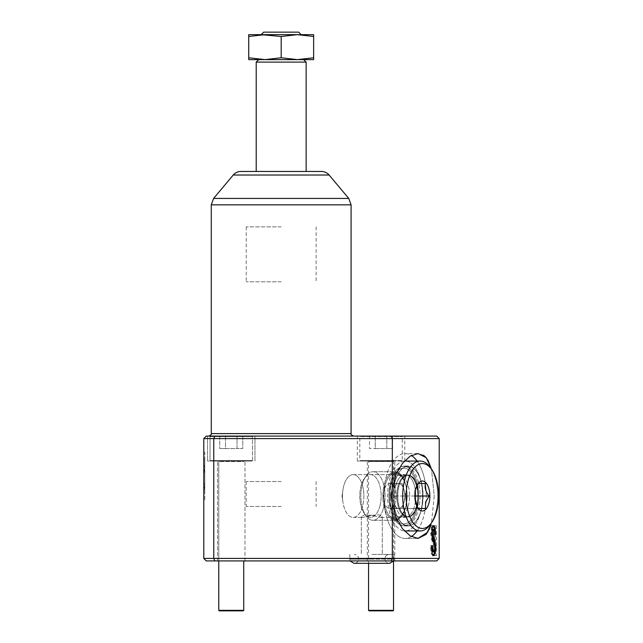 <?xml version="1.0" encoding="UTF-8"?>
<svg xmlns="http://www.w3.org/2000/svg" width="643" height="643" viewBox="0 0 643 643"><rect width="100%" height="100%" fill="white"/><g stroke="black" fill="none" stroke-linecap="round" stroke-linejoin="round"><path stroke-width="0.48" stroke-dasharray="3.21 2.41" d="M281.184 57.782L297.412 59.614L303.649 59.614L258.711 59.614L297.412 59.614L264.956 59.614L248.728 57.782L248.728 59.614L264.956 59.614L281.184 57.782L281.184 36.474L264.956 34.65L301.157 34.65M263.702 32.15L298.657 32.15M313.639 57.782L313.639 59.614L297.412 59.614L313.639 57.782L313.639 36.474L297.412 34.65L264.956 34.65L248.728 36.474L248.728 34.65L264.956 34.65M204.787 483.584L204.787 470.668L204.787 485.497L203.791 485.513L203.791 466.456L203.791 489.797L203.791 466.456L203.791 485.497L204.787 485.505L204.787 466.456L204.787 489.797L204.787 466.456L203.791 466.456L203.791 489.661L203.791 466.456L204.787 466.456L204.787 483.584L203.791 483.584M203.791 489.797L204.787 489.797M204.787 469.744L204.787 490.087L203.791 490.087L203.791 466.705L203.791 489.701L203.791 466.722L204.787 466.754L203.791 466.681L204.787 466.705L204.787 489.958L204.787 466.673L203.791 466.673L203.791 485.489L203.791 469.744M204.787 487.442L204.787 489.596L203.791 489.596L203.791 466.255L203.791 489.58L204.787 489.58L204.787 466.231L203.791 466.231L203.791 487.442M204.787 472.364L204.787 489.701L204.787 466.456L203.791 466.456L204.787 466.456L204.787 489.661L203.791 489.661L204.787 489.661L203.791 489.661L204.787 489.661L204.787 472.364L203.791 472.364M204.787 465.371L204.787 459.616L204.787 465.428L203.791 465.428L203.791 459.616L203.791 465.371M204.787 459.616L203.791 459.616L204.787 459.632M204.787 452.318L203.791 452.318L203.791 499.756L203.791 452.318L204.787 452.318L204.787 499.756L203.791 499.756L204.787 499.756L204.787 452.318M363.874 496.01A21.388 10.69 90 0 1 353.176 517.398A21.388 10.69 90 0 1 342.904 501.934A21.388 10.69 90 0 1 342.486 496.01A21.388 10.69 90 0 0 342.904 501.934A21.388 10.69 90 0 0 353.176 517.398A21.388 10.69 90 0 0 363.874 496.01A21.388 10.69 90 0 0 353.176 474.622A21.388 10.69 90 0 0 342.904 490.087A21.388 10.69 90 0 0 342.486 496.01A21.388 10.69 90 0 1 342.904 490.087A21.388 10.69 90 0 1 353.176 474.622A21.388 10.69 90 0 1 363.874 496.01M371.807 515.373L379.274 514.858L382.288 516.739L380.889 517.39L371.807 515.365L364.34 514.85L361.318 516.739L362.724 517.398L371.807 515.373L380.889 517.398L382.288 516.739L379.282 514.858L371.807 515.373L362.724 517.398L361.318 516.739L364.34 514.85L371.807 515.365M415.764 496.01A21.388 10.69 90 0 1 405.066 517.398A21.388 10.69 90 0 1 394.376 496.01A21.388 10.69 90 0 0 405.066 517.398A21.388 10.69 90 0 0 415.764 496.01A21.388 10.69 90 0 0 405.066 474.622A21.388 10.69 90 0 1 415.764 496.01M371.807 554.427L393.902 554.427L371.807 554.427M371.807 560.921L393.902 560.921L371.807 560.921M436.718 436.091L206.282 436.091L203.791 438.59L439.209 438.59M231.255 461.055L207.536 461.055L231.255 461.055M381.042 436.091L357.323 436.091L381.042 436.091M381.042 461.055L357.323 461.055L381.042 461.055M411.335 536.551A42.438 21.219 -90 0 1 405.066 538.448A42.438 21.219 -90 0 0 426.285 496.01A42.438 21.219 -90 0 1 417.106 530.957M417.95 538.448L405.066 538.448A42.438 21.219 -90 0 1 383.847 496.01A42.438 21.219 -90 0 0 405.066 538.448L418.038 538.448L410.226 535.908L402.438 528.634L396.024 517.519L392.326 503.79L390.888 496.01L392.326 488.23L392.326 438.59L391.29 436.091M434.234 496.01L431.477 522.872L434.234 496.01L431.477 469.149L434.234 496.01M427.812 532.131L429.259 529.366M240.9 171.456L321.46 171.456M281.184 436.091L208.782 436.091L281.184 436.091M381.042 560.921L394.77 560.921L381.042 560.921M231.255 560.921L217.519 560.921L231.255 560.921M435.424 529.285L432.289 529.285L432.289 525.669L436.38 525.669L431.332 525.669L431.332 529.285L434.451 529.285L434.451 538.263L435.424 538.263L435.424 529.285L434.451 529.285M436.38 525.669L436.38 555.665L435.424 555.665L435.424 541.872L433.133 541.872L433.133 538.263L435.424 538.263M439.209 558.421L392.326 558.421L392.326 503.79M427.876 459.994L426.47 457.961M423.536 455.228L418.038 453.564L410.234 456.104L402.446 463.37L396.04 474.47L392.326 488.23M391.29 560.921L392.326 558.421L203.791 558.421L206.282 560.921L436.718 560.921M231.255 436.091L254.966 436.091L231.255 436.091M281.184 171.456L256.211 171.456L281.184 171.456M203.791 558.421L203.791 438.59M214.81 560.921L213.773 558.421L213.773 438.59L214.81 436.091M417.106 461.055A42.438 21.219 -90 0 1 426.285 496.01A42.438 21.219 -90 0 0 405.066 453.564A42.438 21.219 -90 0 0 383.847 496.01A42.438 21.219 -90 0 1 405.066 453.564A42.438 21.219 -90 0 1 411.335 455.461M394.376 496.01A21.388 10.69 90 0 1 405.066 474.622A21.388 10.69 90 0 0 394.376 496.01M432.289 525.669L431.332 525.669M432.289 529.285L431.332 529.285M433.133 538.263L434.451 538.263M432.176 538.263L432.176 541.872L434.451 541.872L434.451 555.665L435.399 555.665L435.399 525.669M433.133 541.872L432.176 541.872M435.424 541.872L434.451 541.872M435.424 555.665L434.451 555.665M436.38 555.665L435.399 555.665M433.278 555.528L432.787 555.665L431.188 553.575L430.432 545.754L431.381 545.754L430.432 545.754M433.752 555.665L432.787 555.665M432.136 553.575L431.188 553.575M431.381 547.619L430.432 547.619M432.731 545.754L431.774 545.754M432.715 551.903L433.551 550.81L433.84 547.619L433.382 544.324L431.501 539.204L430.706 533.698L431.405 527.871L432.827 525.669L433.366 525.853M434.515 550.81L433.551 550.81M434.813 547.619L433.84 547.619M434.346 544.324L433.382 544.324M432.458 539.204L431.501 539.204M431.654 533.698L430.706 533.698M432.361 527.871L431.405 527.871M433.792 525.669L432.827 525.669M435.649 534.486L434.676 534.486M433.671 534.486L434.636 534.486L433.671 534.486L433.406 530.338L432.827 529.39M434.371 530.338L433.406 530.338M204.787 472.026L204.787 489.661L203.791 489.661L204.787 489.661L204.787 472.026L203.791 472.026M204.787 489.661L203.791 489.653M204.787 466.754L203.791 466.754M203.791 466.456L204.787 466.456M261.211 34.65L297.412 34.65L281.184 36.474M297.412 34.65L313.639 34.65L313.639 36.474M248.728 57.782L248.728 36.474M281.184 281.803L246.229 281.803L281.184 281.803M281.184 226.883L246.229 226.883L281.184 226.883M281.184 506.491L246.229 506.491L281.184 506.491M281.184 481.527L246.229 481.527L281.184 481.527M417.066 506.371A20.721 10.36 90 0 0 408.096 475.29A20.721 10.36 90 0 0 399.118 485.65A20.721 10.36 90 0 0 408.096 516.731A20.721 10.36 90 0 0 417.066 506.371A20.721 10.36 90 0 1 408.096 516.731A20.721 10.36 90 0 1 399.118 485.65A20.721 10.36 90 0 1 408.096 475.29A20.721 10.36 90 0 1 417.066 506.371M405.484 508.155A24.289 12.145 90 0 0 394.971 471.721A24.289 12.145 90 0 0 384.45 483.866A24.289 12.145 90 0 0 394.971 520.291A24.289 12.145 90 0 0 405.484 508.155A24.289 12.145 90 0 1 394.971 520.291A24.289 12.145 90 0 1 384.45 483.866A24.289 12.145 90 0 1 394.971 471.721A24.289 12.145 90 0 1 405.484 508.155M383.501 508.155A24.289 12.145 90 0 0 372.988 471.721A24.289 12.145 90 0 0 365.98 476.182A24.289 12.145 90 0 0 362.467 483.866A24.289 12.145 90 0 0 365.98 515.839A24.289 12.145 90 0 0 372.988 520.291A24.289 12.145 90 0 0 383.501 508.155A24.289 12.145 90 0 1 372.988 520.291A24.289 12.145 90 0 1 365.98 515.839A24.289 12.145 90 0 1 362.467 483.866A24.289 12.145 90 0 1 365.98 476.182A24.289 12.145 90 0 1 372.988 471.721A24.289 12.145 90 0 1 383.501 508.155M379.732 506.7A21.388 10.69 90 0 0 377.682 480.208A21.388 10.69 90 0 0 364.3 478.545A21.388 10.69 90 0 0 361.213 485.312A21.388 10.69 90 0 0 364.3 513.468A21.388 10.69 90 0 0 379.732 506.7A21.388 10.69 90 0 1 364.3 513.468A21.388 10.69 90 0 1 361.213 485.312A21.388 10.69 90 0 1 364.3 478.545A21.388 10.69 90 0 1 377.682 480.208A21.388 10.69 90 0 1 379.732 506.7M391.691 482.065A27.89 13.945 90 0 0 396.795 520.163A27.89 13.945 90 0 0 415.844 509.955A27.89 13.945 90 0 0 417.717 496.018A27.89 13.945 90 0 0 407.381 469.068A27.89 13.945 90 0 0 391.691 482.065A27.89 13.945 90 0 1 410.74 471.858A27.89 13.945 90 0 1 415.844 509.955A27.89 13.945 90 0 1 396.795 520.163A27.89 13.945 90 0 1 391.691 482.065M398.146 485.521A20.97 10.489 90 0 0 407.228 516.98A20.97 10.489 90 0 0 416.31 506.491A20.97 10.489 90 0 0 417.717 496.01A20.97 10.489 90 0 0 407.228 475.04A20.97 10.489 90 0 0 398.146 485.521A20.97 10.489 90 0 1 407.228 475.04A20.97 10.489 90 0 1 416.31 506.491A20.97 10.489 90 0 1 407.228 516.98A20.97 10.489 90 0 1 398.146 485.521M416.632 510.863A29.707 14.853 90 0 0 403.772 466.304A29.707 14.853 90 0 0 390.904 481.157A29.707 14.853 90 0 0 403.772 525.717A29.707 14.853 90 0 0 416.632 510.863A29.707 14.853 90 0 1 403.772 525.717A29.707 14.853 90 0 1 390.904 481.157A29.707 14.853 90 0 1 403.772 466.304A29.707 14.853 90 0 1 416.632 510.863M420.956 510.863A29.707 14.853 90 0 0 408.096 466.304A29.707 14.853 90 0 0 395.228 481.157A29.707 14.853 90 0 0 408.096 525.717A29.707 14.853 90 0 0 420.956 510.863A29.707 14.853 90 0 1 408.096 525.717A29.707 14.853 90 0 1 395.228 481.157A29.707 14.853 90 0 1 408.096 466.304A29.707 14.853 90 0 1 420.956 510.863M399.014 485.521A20.97 10.489 90 0 0 408.096 516.98A20.97 10.489 90 0 0 417.178 506.491A20.97 10.489 90 0 0 408.096 475.04A20.97 10.489 90 0 0 399.014 485.521A20.97 10.489 90 0 1 408.096 475.04A20.97 10.489 90 0 1 417.178 506.491A20.97 10.489 90 0 1 408.096 516.98A20.97 10.489 90 0 1 399.014 485.521M417.773 507.841L414.671 496.01L391.378 496.01L394.979 508.492L402.188 508.492L405.789 496.01L402.188 483.528L394.979 483.528L393.178 489.765A12.482 6.245 -90 0 0 393.178 502.247A12.482 6.245 -90 0 0 398.58 508.492A12.482 6.245 -90 0 0 403.989 502.247A12.482 6.245 -90 0 0 403.989 489.765A12.482 6.245 -90 0 0 398.58 483.528A12.482 6.245 -90 0 0 393.178 489.765L391.378 496.01L394.979 483.528L398.58 483.528A12.482 6.245 -90 0 1 403.989 489.765L405.789 496.01L403.989 502.247A12.482 6.245 -90 0 1 398.58 508.492A12.482 6.245 -90 0 1 393.178 502.247A12.482 6.245 -90 0 1 393.178 489.765A12.482 6.245 -90 0 1 398.58 483.528L402.188 483.528L403.989 489.765A12.482 6.245 -90 0 1 403.989 502.247L402.188 508.492L394.979 508.492L391.378 496.01L414.671 496.01L414.799 489.765L417.773 484.171M384.281 489.765A12.482 6.245 90 0 0 383.445 496.002A12.482 6.245 90 0 0 389.69 508.492A12.482 6.245 90 0 0 395.091 502.247A12.482 6.245 90 0 0 389.69 483.528A12.482 6.245 90 0 0 384.281 489.765A12.482 6.245 90 0 1 389.69 483.528A12.482 6.245 90 0 1 395.091 502.247A12.482 6.245 90 0 1 389.69 508.492A12.482 6.245 90 0 1 384.281 489.765M435.335 513.484A34.955 17.474 90 0 0 430.296 467.469A34.955 17.474 90 0 1 435.335 513.484A34.955 17.474 90 0 1 430.296 524.543A34.955 17.474 90 0 0 435.335 513.484M420.2 513.484A34.955 17.474 90 0 0 405.066 461.055A34.955 17.474 90 0 1 420.2 513.484A34.955 17.474 90 0 1 405.066 530.957A34.955 17.474 90 0 0 420.2 513.484M404.383 461.087A34.955 17.474 90 0 0 389.931 478.537A34.955 17.474 90 0 0 404.383 530.933M395.123 481.028A29.956 14.982 90 0 0 408.096 525.966A29.956 14.982 90 0 0 421.069 510.984A29.956 14.982 90 0 0 408.096 466.046A29.956 14.982 90 0 0 395.123 481.028A29.956 14.982 90 0 1 408.096 466.046A29.956 14.982 90 0 1 421.069 510.984A29.956 14.982 90 0 1 408.096 525.966A29.956 14.982 90 0 1 395.123 481.028M392.093 481.028A29.956 14.982 90 0 0 405.066 525.966A29.956 14.982 90 0 0 418.038 510.984A29.956 14.982 90 0 0 405.066 466.046A29.956 14.982 90 0 0 392.093 481.028A29.956 14.982 90 0 1 405.066 466.046A29.956 14.982 90 0 1 418.038 510.984A29.956 14.982 90 0 1 405.066 525.966A29.956 14.982 90 0 1 392.093 481.028M394.979 508.492L425.481 508.492L425.61 502.247L429.082 496.01C425.714 491.887 424.509 487.724 425.481 483.528L418.271 483.528L414.799 489.765L414.671 496.01L417.323 507.231L418.271 508.492L394.979 508.492M402.188 508.492L425.481 508.492L402.188 508.492M418.271 483.528L425.481 483.528M429.082 496.01L414.872 496.01M408.313 479.782A32.455 16.228 90 0 1 431.734 469.511A32.455 16.228 90 0 1 436.42 512.238A32.455 16.228 90 0 1 431.734 522.51A32.455 16.228 90 0 1 411.432 519.986A32.455 16.228 90 0 1 408.313 479.782M431.734 522.51L430.296 524.543A34.955 17.474 90 0 1 420.2 530.957A34.955 17.474 90 0 1 405.066 478.537A34.955 17.474 90 0 1 420.2 461.055A34.955 17.474 90 0 1 430.296 467.469L431.734 469.511M420.2 530.957L405.066 530.957A34.955 17.474 90 0 1 389.931 478.537A34.955 17.474 90 0 1 405.066 461.055L420.2 461.055M428.849 503.501A14.982 7.491 90 0 1 418.038 508.243A14.982 7.491 90 0 1 415.876 488.519A14.982 7.491 90 0 1 418.038 483.777A14.982 7.491 90 0 1 427.41 484.943A14.982 7.491 90 0 1 428.849 503.501M401.762 461.055L360.321 461.055L359.823 460.557L402.261 460.557L359.823 460.557L359.823 436.589L402.261 436.589L359.823 436.589L360.321 436.091L401.762 436.091L402.261 436.589L402.261 460.557L401.762 461.055L360.321 461.055M368.061 461.055L394.022 461.055L368.061 461.055A0.498 0.498 0 0 1 368.56 461.553L368.56 563.316M394.022 461.055A0.498 0.498 0 0 0 393.524 461.553L393.524 560.921M401.762 436.091L360.321 436.091M369.508 436.091L375.279 436.091L369.508 436.091L369.508 448.573L375.279 448.573L369.508 448.573M386.805 436.091L375.279 436.091L392.576 436.091L386.805 436.091L386.805 448.573L375.279 448.573L375.279 436.091L375.279 448.573L392.576 448.573L386.805 448.573L386.805 436.091M393.524 610.352L368.56 610.352M369.058 610.85L393.026 610.85M392.576 448.573L392.576 436.091M251.976 461.055L210.526 461.055L210.028 460.557L252.474 460.557L210.028 460.557L252.474 460.557L210.028 460.557L210.028 436.589L252.474 436.589L210.028 436.589L210.028 460.557L210.526 461.055L251.976 461.055L252.474 460.557L252.474 436.589L210.028 436.589L252.474 436.589L252.474 460.557L251.976 461.055L210.526 461.055L251.976 461.055M235.306 436.091L227.196 436.091M210.526 436.091L210.028 436.589L210.526 436.091L251.976 436.091L252.474 436.589L251.976 436.091L210.526 436.091M218.765 610.352L243.737 610.352L218.765 610.352L219.271 610.85L243.231 610.85L219.271 610.85L243.231 610.85L243.737 610.352L218.765 610.352L218.765 461.553L243.737 461.553A0.498 0.498 0 0 1 244.236 461.055A0.498 0.498 0 0 0 243.737 461.553L218.765 461.553A0.498 0.498 0 0 0 218.266 461.055L244.236 461.055L218.266 461.055A0.498 0.498 0 0 1 218.765 461.553L218.765 560.921M243.737 610.352L243.737 560.921M219.721 436.091L237.018 436.091L219.721 436.091L219.721 448.573L225.484 448.573L219.721 448.573L219.721 436.091M242.781 436.091L225.484 436.091L242.781 436.091L242.781 448.573L225.484 448.573L225.484 436.091L225.484 448.573L237.018 448.573L237.018 436.091L237.018 448.573L242.781 448.573L219.721 448.573L225.484 448.573L225.484 436.091L225.484 448.573L237.018 448.573L237.018 436.091L237.018 448.573L242.781 448.573L242.781 436.091M353.907 563.316L389.706 563.316C392.254 563.067 393.653 561.669 393.902 559.121L349.712 559.121L393.902 559.121L393.902 554.427L393.902 560.921L393.902 554.427L393.492 560.921M256.211 62.106L306.148 62.106M233.248 175.025L329.112 175.025M213.613 198.43L348.747 198.43M211.274 204.844L351.086 204.844M211.274 433.599L351.086 433.599M204.787 471.263L203.791 471.263M204.787 469.422L203.791 469.422M204.787 483.399L203.791 483.399M204.787 470.668L203.791 470.668L204.787 470.66M204.787 469.993L203.791 469.993M204.787 487.724L203.791 487.724M204.787 487.892L203.791 487.892M204.787 472.428L203.791 472.428M204.787 485.449L203.791 485.449M204.787 486.695L203.791 486.695M204.787 472.123L203.791 472.123M204.787 488.214L203.791 488.214M204.787 487.064L203.791 487.064M408.217 506.371A20.721 10.36 90 0 0 399.247 475.29A20.721 10.36 90 0 0 390.277 485.65A20.721 10.36 90 0 0 399.247 516.731A20.721 10.36 90 0 0 408.217 506.371A20.721 10.36 90 0 1 399.247 516.731A20.721 10.36 90 0 1 390.277 485.65A20.721 10.36 90 0 1 399.247 475.29A20.721 10.36 90 0 1 408.217 506.371M385.446 484.396A23.22 11.606 90 0 0 389.698 516.12A23.22 11.606 90 0 0 405.556 507.616A23.22 11.606 90 0 0 407.115 496.018A23.22 11.606 90 0 0 398.507 473.586A23.22 11.606 90 0 0 385.446 484.396A23.22 11.606 90 0 1 398.507 473.586A23.22 11.606 90 0 1 407.115 496.01A23.22 11.606 90 0 1 405.556 507.616A23.22 11.606 90 0 1 389.698 516.12A23.22 11.606 90 0 1 385.446 484.396M368.56 461.553L393.524 461.553L368.56 461.553M371.807 558.622L385.012 558.622L371.807 558.622M371.807 559.121L349.712 559.121L371.807 559.121M204.787 470.636L203.791 470.636M204.787 489.685L203.791 489.685L204.787 489.701M342.052 496.01L342.904 501.934L342.052 496.01L342.904 490.087L342.052 496.01M353.176 517.398L362.724 517.398L353.176 517.398M380.889 517.398L405.066 517.398L380.889 517.398M361.318 516.739L361.318 554.427L361.318 516.739M349.712 554.427L350.113 560.921L349.712 554.427M207.536 461.055L207.536 436.091L207.536 461.055M357.323 461.055L357.323 436.091M367.314 560.921L367.314 461.055M217.519 560.921L217.519 461.055L217.519 560.921M244.983 560.921L244.983 461.055L244.983 560.921M394.77 560.921L394.77 461.055M418.038 453.564L405.066 453.564L418.038 453.564M404.76 461.055L404.76 436.091M254.966 461.055L254.966 436.091L254.966 461.055M382.288 516.739L382.288 554.427L382.288 516.739M353.176 474.622L405.066 474.622L353.176 474.622M204.787 484.026L203.791 484.026M204.787 472.01L203.791 472.01M204.787 471.882L203.791 471.882M204.787 459.649L203.791 459.649M246.229 226.883L246.229 281.803M316.131 226.883L316.131 281.803M246.229 481.527L246.229 506.491M316.131 481.527L316.131 506.491M399.247 475.29L408.096 475.29L399.247 475.29L401.835 476.937L404.487 481.398C406.183 485.497 407.059 490.368 407.115 496.002C407.059 490.368 406.183 485.497 404.487 481.398L401.835 476.937L399.247 475.29M407.115 496.01L405.588 507.48C402.454 514.721 400.348 517.808 399.247 516.731L408.096 516.731L399.247 516.731C400.348 517.808 402.454 514.721 405.588 507.48L407.115 496.018M372.988 471.721L394.971 471.721L372.988 471.721M364.3 478.545L365.98 476.182L364.3 478.545M403.772 466.304L408.096 466.304L403.772 466.304M407.228 516.98L408.096 516.98L407.228 516.98M389.69 508.492L398.58 508.492L389.69 508.492M405.066 525.966L408.096 525.966L405.066 525.966M417.323 507.231L418.038 508.243L417.323 507.231M417.323 484.79L418.038 483.777L417.323 484.79M405.066 466.046L408.096 466.046L405.066 466.046M389.69 483.528L398.58 483.528L389.69 483.528M407.228 475.04L408.096 475.04L407.228 475.04M403.772 525.717L408.096 525.717L403.772 525.717M364.3 513.468L365.98 515.839L364.3 513.468M372.988 520.291L394.971 520.291L372.988 520.291M385.012 559.121C385.261 561.669 386.66 563.067 389.208 563.316C386.66 563.067 385.261 561.669 385.012 559.121L385.012 558.622C385.261 556.074 386.66 554.676 389.208 554.427C386.66 554.676 385.261 556.074 385.012 558.622L385.012 559.121M358.601 559.121L358.601 558.622C358.352 556.074 356.953 554.676 354.406 554.427C356.953 554.676 358.352 556.074 358.601 558.622L358.601 559.121C358.352 561.669 356.953 563.067 354.406 563.316C356.953 563.067 358.352 561.669 358.601 559.121"/><path stroke-width="0.96" d="M297.412 34.65L301.157 34.65L298.657 32.15L263.702 32.15L261.211 34.65L281.184 36.474L297.412 34.65L313.639 36.474L313.639 34.65L248.728 34.65L248.728 36.474L264.956 34.65M431.019 524.527L426.237 534.341L418.038 538.448L410.234 535.908L402.446 528.65L396.04 517.551L392.326 503.79L392.326 558.421L439.209 558.421L436.718 560.921L206.282 560.921L203.791 558.421L203.791 438.59L206.282 436.091L436.718 436.091L439.209 438.59L392.326 438.59L392.326 488.23L396.024 474.502L402.438 463.386L410.226 456.112L418.038 453.564L426.245 457.687L431.477 469.149L427.876 459.994M392.326 503.79L390.888 496.01L392.326 488.23M417.106 530.957A42.438 21.219 -90 0 1 411.335 536.551M417.95 538.448L427.812 532.131M429.259 529.366L430.971 524.704M248.728 57.782L264.956 59.614L281.184 57.782L297.412 59.614L313.639 57.782L313.639 59.614L248.728 59.614L248.728 36.474M233.248 175.025L329.112 175.025C327.086 172.71 324.538 171.52 321.46 171.456L240.9 171.456C237.822 171.52 235.274 172.71 233.248 175.025L213.613 198.43L211.274 204.844L211.274 433.599C211.764 434.242 210.928 435.07 208.782 436.091M434.981 541.165L435.817 547.169L435.287 553.422L433.752 555.665L432.136 553.575L431.381 545.754L432.731 545.754L433.004 550.81L433.679 551.903L434.515 550.81L434.813 547.619L434.346 544.324L432.458 539.204L431.654 533.698L432.361 527.871L433.792 525.669L435.15 527.573L435.649 534.486L434.636 534.486L434.371 530.338L433.792 529.39L433.253 530.338L433.438 536.704L434.981 541.165L434.009 541.165L434.837 547.169L434.314 553.422L432.787 555.665M426.47 457.961L423.536 455.228M203.791 558.421L213.773 558.421L213.773 438.59L203.791 438.59M214.81 560.921L213.773 558.421L392.326 558.421L391.29 560.921M391.29 436.091L392.326 438.59L213.773 438.59L214.81 436.091M411.335 455.461A42.438 21.219 -90 0 1 417.106 461.055M435.817 547.169L434.837 547.169M435.287 553.422L434.314 553.422M432.731 547.466L431.774 547.466L431.381 545.754M431.774 547.466L432.048 550.81L432.715 551.903L433.679 551.903M433.004 550.81L432.048 550.81M432.827 525.669L434.178 527.573L434.636 534.486M435.15 527.573L434.178 527.573M433.792 529.39L432.827 529.39L432.289 530.338L431.983 533.224L434.009 541.165M433.253 530.338L432.289 530.338M432.94 533.224L431.983 533.224M433.438 536.704L432.482 536.704M313.639 57.782L313.639 36.474M281.184 57.782L281.184 36.474M436.42 512.238A32.455 16.228 90 0 0 431.734 469.511A32.455 16.228 90 0 0 408.313 479.782A32.455 16.228 90 0 0 411.432 519.986A32.455 16.228 90 0 0 431.734 522.51A32.455 16.228 90 0 0 436.42 512.238M431.734 469.511L430.296 467.469A34.955 17.474 90 0 0 420.2 461.055A34.955 17.474 90 0 0 405.066 478.537A34.955 17.474 90 0 0 420.2 530.957A34.955 17.474 90 0 0 430.296 524.543L431.734 522.51M420.2 461.055L405.066 461.055A34.955 17.474 90 0 0 404.383 461.087M417.773 484.171L418.271 483.528L425.481 483.528C424.484 487.651 425.69 491.815 429.082 496.01L425.61 502.247L425.481 508.492L418.271 508.492L417.773 507.841M415.876 488.519A14.982 7.491 90 0 0 418.038 508.243A14.982 7.491 90 0 0 428.849 503.501A14.982 7.491 90 0 0 427.41 484.943A14.982 7.491 90 0 0 418.038 483.777A14.982 7.491 90 0 0 415.876 488.519M404.383 530.933A34.955 17.474 90 0 0 405.066 530.957L420.2 530.957M418.271 483.528L425.481 483.528M414.872 496.01L429.082 496.01M393.026 610.85L369.058 610.85L368.56 610.352L393.524 610.352L393.026 610.85M368.56 563.316L368.56 610.352M393.524 560.921L393.524 610.352M243.231 610.85L219.271 610.85L218.765 610.352L243.737 610.352L243.231 610.85M227.196 436.091L235.306 436.091M218.765 560.921L218.765 610.352M243.737 560.921L243.737 610.352M393.492 560.921L389.706 563.316L353.907 563.316L350.113 560.921L353.907 563.316M303.649 59.614L306.148 62.106L256.211 62.106L256.211 171.456M329.112 175.025L348.747 198.43L213.613 198.43M348.747 198.43L351.086 204.844L211.274 204.844M351.086 204.844L351.086 433.599L211.274 433.599M306.148 62.106L306.148 171.456M439.209 438.59L439.209 558.421M351.086 433.599C350.604 434.242 351.432 435.07 353.578 436.091M256.211 62.106L258.711 59.614"/></g></svg>
